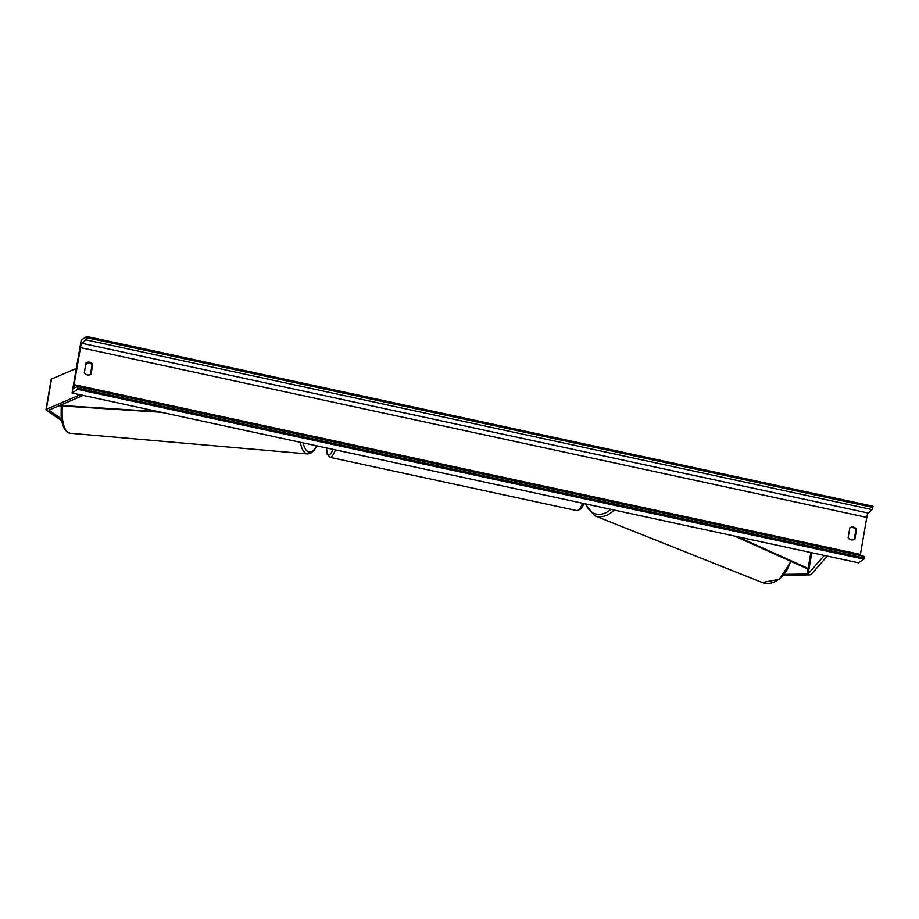 <?xml version="1.0" encoding="UTF-8"?>
<svg xmlns="http://www.w3.org/2000/svg" width="919" height="919" viewBox="0 0 919 919"><rect width="100%" height="100%" fill="white"/><g stroke="black" fill="none" stroke-linecap="round" stroke-linejoin="round"><path stroke-width="1.38" d="M784.527 574.352L807.112 574.076A3.125 0.62 -170.2 0 0 808.077 573.915A3.125 0.62 -170.2 0 0 808.134 573.87L824.309 555.444M783.815 575.191L809.145 574.892A6.261 1.241 -170.2 0 0 811.075 574.559A6.261 1.241 -170.2 0 0 811.178 574.478L827.318 556.087M61.389 418.834L49.235 410.425A3.125 0.62 9.8 0 1 49.029 410.15A3.125 0.62 9.8 0 1 49.121 410.035A3.125 0.62 9.8 0 1 49.201 409.989L83.158 395.4M61.688 420.776L46.364 410.173A6.261 1.241 9.8 0 1 45.95 409.61A6.261 1.241 9.8 0 1 46.122 409.38A6.261 1.241 9.8 0 1 46.283 409.3L80.16 394.756M45.95 409.61L51.165 379.386A6.261 1.241 9.8 0 1 51.349 379.156A6.261 1.241 9.8 0 1 51.498 379.076L76.323 368.416M85.754 364.361L89.476 362.764M72.073 393.01L858.369 562.796L863.917 559.154L77.61 389.357L72.073 393.01L81.205 340.11L86.754 336.457L873.05 506.254L872.097 509.597L868.294 513.078A3.906 0.793 -77.8 0 0 866.789 517.408L860.391 554.433L74.094 384.647A3.906 0.793 -77.8 0 0 74.186 387.864A3.906 0.793 -77.8 0 0 74.29 387.852L77.77 386.577L77.61 389.357M849.822 527.908A4.894 4.687 -123.4 0 1 855.922 529.746L854.233 539.51M90.407 374.573L92.095 364.797A4.894 4.687 56.6 0 0 85.995 362.971L84.307 372.746A4.894 4.687 56.6 0 0 91.038 374.194L92.739 364.372A4.894 4.687 56.6 0 0 85.995 362.925M851.258 539.855A4.894 4.687 -123.4 0 1 848.134 537.684L849.834 527.862A4.894 4.687 -123.4 0 1 856.577 529.31L854.877 539.143A4.894 4.687 -123.4 0 1 851.258 539.855M86.754 336.457L85.8 339.8L81.986 343.292A3.906 0.793 -77.8 0 0 80.481 347.623L74.094 384.647M77.816 386.6L864.067 556.363L863.917 559.154M856.577 529.31L855.922 529.746M92.739 364.372L92.095 364.797M737.589 536.719L808.088 568.413L810.834 552.537L807.112 574.076M808.088 568.413L806.526 568.379L734.706 536.099M59.93 405.382L158.401 411.643M59.046 405.761L161.285 412.275M808.134 573.87L811.787 552.733M46.283 409.3L51.498 379.076M584.036 503.555L580.854 509.011L577.052 510.677A26.008 5.261 -77.8 0 0 578.212 510.378A26.008 5.261 -77.8 0 0 582.623 503.256M335.504 449.896A26.008 5.261 102.2 0 1 331.081 457.019A26.008 5.261 102.2 0 1 329.932 457.317L577.052 510.677M326.601 447.967A24.055 4.859 -77.8 0 0 329.542 454.721A24.055 4.859 -77.8 0 0 333.08 449.368M583.956 503.543A24.055 4.859 102.2 0 1 580.406 508.896M791.029 561.417L779.404 579.315L762.242 582.543A26.008 18.621 -68.3 0 0 790.524 561.187M614.191 510.068A26.008 18.621 111.7 0 1 594.777 515.8L762.242 582.543M585.977 503.98A24.055 17.22 -68.3 0 0 610.917 509.367M80.481 347.623L866.789 517.408M86.547 337.641L872.843 507.426M77.816 388.186L864.113 557.971M81.986 343.292L868.294 513.078M85.8 339.8L872.097 509.597M61.24 405.899L61.102 415.951L62.182 423.073L64.261 428.668L67.363 432.252L70.108 433.24A26.008 10.006 -85 0 1 62.435 405.98M300.318 442.292A26.008 10.006 95 0 0 307.497 453.929L70.108 433.24M316.538 445.795A24.055 9.247 -85 0 1 303.132 442.901M326.521 447.955L327.175 454.25L329.932 457.317M584.989 503.761L594.777 515.8M864.067 556.363L77.77 386.577M316.802 445.853L314.08 450.39L310.392 453.423L307.497 453.929"/></g></svg>
